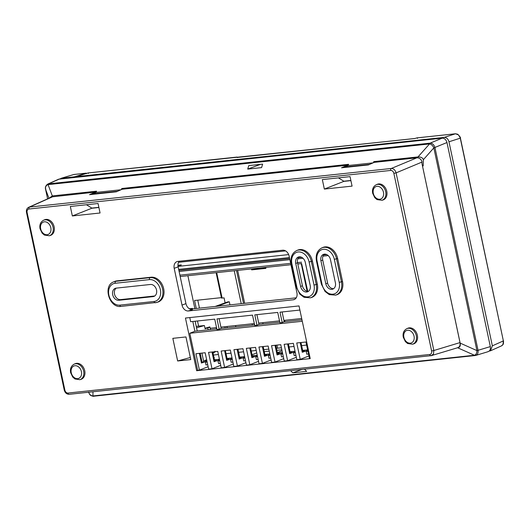 <?xml version="1.0" encoding="UTF-8"?>
<svg xmlns="http://www.w3.org/2000/svg" width="530" height="530" viewBox="0 0 530 530"><rect width="100%" height="100%" fill="white"/><g stroke="black" fill="none" stroke-linecap="round" stroke-linejoin="round"><path stroke-width="0.79" d="M58.697 179.193L442.166 138.144C444.518 138.178 446.121 139.642 446.962 142.537L490.336 346.593C490.734 349.528 489.813 351.257 487.574 351.787M475.834 355.398L488.037 351.701M433.825 147.844C432.805 145.584 431.38 144.279 429.552 143.935L430.148 143.153C432.434 143.226 434.03 144.69 434.944 147.545L433.825 147.844L476.927 350.608L478.047 350.31C478.365 353.265 477.444 354.994 475.284 355.504L474.476 355.246C476.066 354.683 476.887 353.132 476.927 350.608L460.159 343.102L422.496 166.042L423.192 165.897L422.476 165.97M58.757 179.166L47.773 184.069L48.628 183.837L48.064 184.612C46.09 185.295 45.262 186.838 45.573 189.263L45.871 189.038L45.573 189.263L48.952 198.26M121.059 189.747L96.202 192.397L96.546 191.198L52.311 195.915L48.064 184.612L429.552 143.935L417.998 156.92C420.959 156.887 422.748 157.821 423.364 159.702L423.192 165.897M121.43 189.581L121.761 188.508L348.548 164.326L348.203 165.526L344.493 167.029L369.529 164.419M373.06 162.869L348.203 165.526M373.431 162.71L373.763 161.637L417.998 156.92M261.575 167.619L247.715 169.096L248.762 165.599L262.622 164.121L261.575 167.619M88.676 392.028C89.338 394.419 90.763 395.725 92.949 395.936L93.638 396.221C93.903 396.758 89.736 395.201 90.325 395.062C89.61 394.545 89.053 393.525 88.656 392.001M460.159 343.102C460.696 345.918 459.868 347.481 457.675 347.786L457.344 347.819M304.518 369.218L306.678 371.371L292.818 372.848L290.659 370.695M49.403 198.061L52.311 195.915M264.265 351.662L269.24 351.132M276.865 350.317L281.841 349.787M178.67 269.386L289.426 257.573M178.047 266.385L288.651 254.592M197.763 300.159L199.459 308.135M265.742 267.584L254.705 268.763L251.657 269.883L251.452 268.929M306.612 345.096L301.636 345.626M294.011 346.441L289.035 346.971M281.41 347.779L276.435 348.309M310.156 358.313L309.44 358.393L305.956 341.996L296.74 342.976L300.225 359.373L296.84 359.738L293.355 343.341L284.14 344.321L287.624 360.718L284.239 361.076L280.754 344.685L271.539 345.666L275.024 362.063L271.638 362.421L268.154 346.024L268.809 349.124L263.834 349.654M256.215 350.469L251.24 350.999M243.615 351.814L238.639 352.344M231.014 353.159L226.038 353.689M218.413 354.497L213.438 355.034M221.401 297.641L194.583 300.503L196.279 308.473M225.124 302.835L224.071 297.886L221.494 298.065L216.101 272.698M237.665 270.399L244.661 303.312M265.709 267.405L265.908 268.365L251.657 269.883M301.696 318.517L283.908 320.411M279.515 320.882L258.706 323.101M254.32 323.565L220.911 327.129M216.518 327.6L210.178 328.275M187.878 275.706L194.874 308.619M197.505 320.981L198.604 326.149M178.014 266.179L181.34 264.921L177.948 265.278M213.908 357.26L214.319 357.492L214.04 357.882M277.362 352.682L282.046 350.774M252.035 354.755L256.732 352.9M301.61 263.562L307.738 291.348M260.541 164.346L247.715 169.096M301.861 369.503L292.818 372.848M92.584 194.331L92.492 193.907L96.202 192.397M91.836 208.085L86.423 204.746M117.528 191.29L92.492 193.907M118.919 190.687L117.521 191.237M121.761 188.508L122.139 189.276M344.586 167.46L344.493 167.029M343.837 181.214L338.425 177.875M373.763 161.637L374.134 162.399M370.914 163.81L369.516 164.366M474.476 355.246L475.231 355.524M74.458 177.351A470.329 357.107 -110.3 0 1 74.445 176.828L61.632 178.193L60.036 178.888M76.274 177.159A468.023 355.358 69.7 0 1 76.26 176.629L444.173 137.396C446.532 137.436 448.128 138.9 448.97 141.788L460.272 138.171L503.374 340.929L502.99 344.44L501.486 345.891L490.515 350.787M489.17 351.085L490.455 350.814L492.343 345.845L448.97 141.788M417.454 138.383L416.911 137.893L455.475 133.779A0.656 0.424 -96.1 0 1 455.528 133.765L416.964 137.88L414.771 138.535L87.953 172.972L88.358 173.476L87.953 172.972L76.26 176.629M284.749 321.67L284.471 320.352L284.749 321.67M444.173 137.396L455.475 133.779L458.457 134.898L460.404 138.091L503.354 340.83M237.526 157.569L237.076 157.059M277.581 348.19L276.925 345.09M215.962 329.004A72.67 55.173 -110.3 0 0 216.644 328.202M263.065 323.982L262.787 322.664M254.407 324.91L254.128 323.585M224.899 326.705L225.177 328.024M252.114 323.803L252.393 325.122M227.191 327.812L226.913 326.493M235.85 326.884L235.572 325.566M74.445 176.828L86.138 173.164L86.542 173.674L86.138 173.164L73.962 174.463L61.175 178.279M237.188 157.476L414.997 138.469M284.961 321.65L284.683 320.332M188.415 310.964L293.249 299.788A6.592 5.002 -110.3 0 0 294.077 299.602A6.592 5.002 -110.3 0 0 296.926 292.851L289.108 256.076A6.592 5.002 -110.3 0 0 282.709 250.213L177.875 261.396A6.592 5.002 -110.3 0 0 176.854 261.648A6.592 5.002 -110.3 0 0 174.198 268.326L182.015 305.108A6.592 5.002 -110.3 0 0 188.415 310.964L192.463 309.586A6.704 5.088 69.7 0 1 185.951 303.63L178.133 266.848A6.704 5.088 69.7 0 1 179.213 261.25M189.316 308.758L192.41 308.414L190.429 309.096L296.257 297.814M215.2 306.453L227.529 301.961L229.291 301.769L217.492 306.207M219.109 318.676L221.189 328.448L219.188 329.249L216.989 318.901L252.519 315.118L254.718 325.46L256.99 325.221L254.791 314.873L277.72 312.428L279.919 322.777L282.192 322.531L279.992 312.183L299.901 310.063M189.78 317.576L190.654 321.71L214.723 319.146L216.922 329.494L219.188 329.249M256.911 314.648L258.985 324.42L279.8 322.2M221.189 328.448L254.599 324.89M192.821 321.478L194.901 331.257L216.797 328.918M206.952 361.188L201.46 363.03L202.149 362.533L200.181 353.278M219.546 359.85L214.06 361.692L214.743 361.188L212.775 351.933M232.147 358.505L226.661 360.347L227.344 359.843L225.376 350.588M244.747 357.16L239.182 359.055L239.944 358.505L237.977 349.243M257.348 355.816L251.863 357.657L252.545 357.16L250.577 347.899M269.949 354.471L264.463 356.312L265.146 355.816L263.178 346.56M282.55 353.126L277.058 354.967L277.746 354.471L275.779 345.216M295.15 351.787L289.658 353.629L290.347 353.126L288.38 343.871M307.751 350.443L302.259 352.284L302.948 351.787L300.98 342.526M282.112 311.958L284.186 321.73L301.981 319.835M258.985 324.42L256.99 325.221M284.186 321.73L282.192 322.531M302.285 321.273L189.793 333.264L197.663 370.311L196.643 370.715L185.447 318.04L299.019 305.929L310.216 358.598L196.643 370.715M194.901 331.257L189.793 333.264M197.663 370.311L199.426 370.125L195.941 353.729L205.156 352.748L208.641 369.138L212.02 368.781L208.535 352.384L217.75 351.403L221.235 367.793L224.621 367.436L221.136 351.039L230.351 350.058L233.836 366.455L237.42 366.071L233.935 349.674L242.952 348.714L246.437 365.11L249.822 364.746L246.337 348.356L255.553 347.369L259.037 363.766L262.423 363.401L258.938 347.011L268.154 346.024M201.46 363.03L199.406 353.358M208.118 366.694L199.426 370.125M220.719 365.349L212.02 368.781M233.319 364.011L224.621 367.436M245.92 362.666L237.42 366.071M258.521 361.321L249.822 364.746M271.121 359.976L262.423 363.401M283.716 358.631L275.024 362.063M296.316 357.293L287.624 360.718M308.917 355.948L300.225 359.373M352.072 186.123L350.052 176.636L322.333 179.59L324.347 189.077L352.072 186.123M115.156 283.272L149.434 279.621A1.65 1.053 -96.1 0 1 150.063 277.66A12.905 9.798 69.7 0 1 150.778 277.621A12.905 9.798 69.7 0 1 162.597 289.135A12.905 9.798 69.7 0 1 156.827 302.418L157.887 302.093A12.965 9.845 -110.3 0 0 163.677 288.744A12.965 9.845 -110.3 0 0 151.09 277.216L116.819 280.873A12.965 9.845 -110.3 0 0 114.619 281.45L113.599 281.887A12.905 9.798 69.7 0 1 115.792 281.317A1.65 1.053 83.9 0 0 115.156 283.272A11.256 8.546 69.7 0 0 108.869 295.124A11.256 8.546 69.7 0 0 119.806 305.134A1.65 1.053 83.9 0 0 120.986 306.4A1.65 1.053 83.9 0 0 121.112 306.373M334.317 259.302L339.213 282.331L341.439 281.841A12.905 9.798 69.7 0 1 341.605 282.742A12.905 9.798 69.7 0 1 335.675 295.124L336.735 294.793A12.965 9.845 -110.3 0 0 342.526 281.45L337.63 258.421A12.965 9.845 -110.3 0 0 322.843 247.47L321.823 247.907A12.905 9.798 69.7 0 1 336.543 258.812L334.317 259.302A11.256 8.546 69.7 0 0 323.38 249.292A11.256 8.546 69.7 0 0 317.092 261.144L316.49 261.111L321.385 284.14L321.988 284.166L317.092 261.144M317.324 284.14L312.435 261.111A12.965 9.845 -110.3 0 0 297.641 250.16L296.621 250.597A12.905 9.798 69.7 0 1 311.349 261.502L316.244 284.524L317.324 284.14A12.965 9.845 -110.3 0 1 311.534 297.482L310.474 297.807A12.905 9.798 69.7 0 0 316.41 285.431A12.905 9.798 69.7 0 0 316.244 284.524L314.012 285.021L309.116 261.992L312.435 261.111M80.997 379.354A8.354 6.34 -110.3 0 0 84.727 370.761A8.354 6.34 -110.3 0 0 75.2 363.706L74.18 364.143A8.294 6.294 69.7 0 1 83.641 371.146A8.294 6.294 69.7 0 1 83.793 372.053A8.294 6.294 69.7 0 1 79.937 379.685L80.997 379.354M50.403 235.433A8.354 6.34 -110.3 0 0 54.139 226.833A8.354 6.34 -110.3 0 0 44.606 219.778L43.592 220.222A8.294 6.294 69.7 0 1 53.053 227.224A8.294 6.294 69.7 0 1 53.205 228.132A8.294 6.294 69.7 0 1 49.343 235.764L50.403 235.433M413.632 343.884A8.354 6.34 -110.3 0 0 417.368 335.285A8.354 6.34 -110.3 0 0 407.842 328.229L406.821 328.673A8.294 6.294 69.7 0 1 416.282 335.675A8.294 6.294 69.7 0 1 416.434 336.583A8.294 6.294 69.7 0 1 412.578 344.208L413.632 343.884M383.044 199.962A8.354 6.34 -110.3 0 0 386.774 191.363A8.354 6.34 -110.3 0 0 377.247 184.307L376.227 184.751A8.294 6.294 69.7 0 1 385.688 191.754A8.294 6.294 69.7 0 1 385.84 192.662A8.294 6.294 69.7 0 1 381.984 200.287L383.044 199.962M177.649 360.976L172.833 338.339L185.957 336.941L190.767 359.578L177.649 360.976L190.323 357.492M72.352 215.955L70.331 206.461L98.057 203.507L100.071 212.994L72.352 215.955L92.386 208.025M431.095 355.709L433.447 354.027A4.942 3.657 -106.8 0 0 433.48 353.96L433.851 350.509L431.625 351.006A3.293 2.498 69.7 0 1 429.784 354.471A1.65 1.053 83.9 0 0 430.963 355.736A1.65 1.053 83.9 0 0 431.095 355.709L457.728 347.707M457.264 347.793C459.497 347.263 460.418 345.527 460.02 342.592L433.851 350.509L396.095 172.873C395.234 169.998 393.631 168.533 391.299 168.48A1.65 1.053 83.9 0 0 390.67 170.441L28.945 209.012A1.65 1.053 -96.1 0 1 29.574 207.058L28.7 207.29C26.838 208.31 26.102 210.026 26.5 212.451L27.103 212.477L64.865 390.113L64.256 390.087C65.058 392.889 66.72 394.293 69.244 394.307L69.244 394.307A1.65 1.053 -96.1 0 1 68.059 393.041A3.293 2.498 69.7 0 1 64.865 390.113M52.099 196.855L95.625 192.072L89.524 194.662L116.381 191.794L122.218 189.236L347.62 165.201L341.519 167.791L368.376 164.923L374.213 162.365L416.865 157.821C418.992 157.728 420.648 158.821 421.834 161.1L422.019 163.803L460.02 342.592M95.625 192.072L95.844 192.542M347.62 165.201L347.839 165.671M344.387 181.154L324.347 189.077M307.625 349.866L302.65 350.396M295.024 351.211L290.049 351.741M282.424 352.556L277.448 353.086M269.83 353.901L264.854 354.431M257.229 355.239L252.253 355.769M244.628 356.584L239.653 357.114M232.027 357.929L227.052 358.459M219.427 359.274L214.451 359.804M206.826 360.619L204.11 360.904M308.506 354.02L306.771 354.206L306.181 351.436L307.923 351.257M306.181 351.436L307.837 350.867M302.829 351.244L304.472 350.675L302.749 350.86M295.912 355.365L294.17 355.55L293.587 352.781L295.323 352.596M293.587 352.781L295.236 352.212M290.228 352.589L291.871 352.019L290.148 352.205M283.311 356.71L281.569 356.895L280.986 354.126L282.722 353.941M280.986 354.126L282.642 353.556M277.634 353.927L279.27 353.364L277.548 353.55M270.711 358.055L268.975 358.24L268.385 355.471L270.121 355.285M268.385 355.471L270.042 354.901M265.033 355.272L266.669 354.709L264.947 354.888M258.11 359.393L256.374 359.578L255.785 356.816L257.52 356.63M255.785 356.816L257.441 356.24M252.432 356.617L254.069 356.054L252.346 356.233M245.509 360.738L243.773 360.923L243.184 358.161L244.92 357.975M243.184 358.161L244.84 357.584M239.832 357.962L241.468 357.392L239.752 357.578M232.909 362.083L231.173 362.268L230.583 359.499L232.319 359.313M230.583 359.499L232.239 358.929M227.231 359.307L228.874 358.737L227.151 358.923M220.308 363.428L218.572 363.613L217.982 360.844L219.725 360.658M217.982 360.844L219.639 360.274M214.63 360.652L216.273 360.082L214.551 360.267M207.707 364.772L205.971 364.958L205.382 362.189L207.124 362.003M205.382 362.189L207.038 361.619M201.91 353.093L203.725 361.659L202.082 362.228M229.291 301.769L229.954 304.882M302.259 352.284L300.205 342.612M289.658 353.629L287.604 343.95M277.058 354.967L275.004 345.295M264.463 356.312L262.403 346.64M251.863 357.657L249.802 347.985M239.182 359.055L237.115 349.336M226.661 360.347L224.607 350.668M214.06 361.692L212.007 352.013M192.41 308.414L192.509 308.877M195.139 321.233L197.213 331.005M196.232 326.4L204.401 325.533L196.531 327.812M204.991 328.295L209.774 326.904C210.211 327.083 209.549 327.427 207.773 327.944L205.083 328.726L204.401 325.533M206.634 359.698L203.619 361.142M214.955 351.257C215.432 351.642 214.822 352.245 213.12 353.073L213.027 353.113M118.773 300.278A6.261 4.75 -110.3 0 1 112.691 294.713A6.261 4.75 -110.3 0 1 115.308 288.333A6.261 4.75 -110.3 0 1 116.189 288.128L150.46 284.471A6.261 4.75 -110.3 0 1 156.542 290.036A6.261 4.75 -110.3 0 1 153.925 296.416A6.261 4.75 -110.3 0 1 153.044 296.628L118.773 300.278L120.582 299.609A6.261 4.75 69.7 0 1 114.507 294.044A6.261 4.75 69.7 0 1 116.262 288.121M154.786 295.965L120.582 299.609M330.495 259.713L335.391 282.742A6.261 4.75 -110.3 0 1 332.774 289.122A6.261 4.75 -110.3 0 1 325.811 283.762L320.915 260.733A6.261 4.75 -110.3 0 1 323.532 254.354A6.261 4.75 -110.3 0 1 330.495 259.713M333.635 288.665A6.261 4.75 69.7 0 1 327.619 283.093L322.73 260.064A6.261 4.75 69.7 0 1 324.479 254.142M300.609 286.452A6.261 4.75 -110.3 0 0 307.572 291.811A6.261 4.75 -110.3 0 0 310.189 285.425L305.293 262.403A6.261 4.75 -110.3 0 0 298.33 257.043A6.261 4.75 -110.3 0 0 295.72 263.423L300.609 286.452L302.425 285.776A6.261 4.75 69.7 0 0 308.433 291.354M302.425 285.776L297.529 262.754A6.261 4.75 69.7 0 1 299.284 256.825M442.166 138.144L430.148 143.153L48.628 183.837L59.625 178.935M423.364 159.702L433.838 147.897L446.962 142.537M490.336 346.593L478.047 350.31L434.944 147.545M475.171 355.531L93.638 396.221M92.962 391.776L92.949 395.936L474.436 355.252L457.675 347.786M47.746 184.082C44.381 186.461 45.607 189.217 45.553 189.236L47.601 198.863L45.573 189.263M179.114 271.479L289.87 259.667M297.781 258.825L302.994 258.269M322.975 256.136L328.196 255.579M179.902 275.163L290.659 263.35M297.502 262.622L301.537 262.191M326.765 254.592L323.664 254.923M301.563 257.282L298.469 257.613M289.638 258.554L178.882 270.366M216.69 272.632L222.103 298.099M234.24 270.764L241.236 303.677M243.515 303.438L236.519 270.519M285.577 250.895L178.544 262.31M492.343 345.845L503.5 340.85C503.599 345.474 502.831 344.156 502.639 345.023L501.473 345.898M460.252 138.072L460.404 138.091C460.775 137.727 459.874 136.448 457.715 134.249L455.528 133.765A0.656 0.424 -96.1 0 1 455.595 133.765M74.067 174.45A0.656 0.424 83.9 0 0 73.962 174.463L61.632 178.193M293.249 299.788L294.852 299.238M27.103 212.477A3.293 2.498 69.7 0 1 28.945 209.012M390.67 170.441A3.293 2.498 69.7 0 1 393.863 173.37L396.095 172.873L422.079 162.034M431.625 351.006L393.863 173.37M68.065 393.041L429.784 354.471M69.37 394.28A1.65 1.053 -96.1 0 1 69.244 394.307L431.632 355.597M416.865 157.821L391.299 168.48L29.574 207.058L52.973 196.623M98.905 207.502L91.902 208.25M213.12 353.073L212.874 351.92M208.177 329.839L207.773 327.944M350.9 180.631L343.897 181.373M116.819 280.873L115.792 281.317L150.063 277.66L151.09 277.216M149.434 279.621A11.256 8.546 69.7 0 1 160.365 289.632A11.256 8.546 69.7 0 1 154.078 301.477L119.806 305.134M113.599 281.887C102.575 285.902 109.418 308.341 120.986 306.4L156.827 302.418A12.905 9.798 69.7 0 1 155.389 302.716A1.65 1.053 -96.1 0 1 155.257 302.743A1.65 1.053 -96.1 0 1 154.078 301.477M153.044 296.628L154.733 295.998M337.63 258.421L336.543 258.812L341.439 281.841L342.526 281.45M339.213 282.331A11.256 8.546 69.7 0 1 332.926 294.183A11.256 8.546 69.7 0 1 321.988 284.166M327.619 283.093L325.811 283.762M322.73 260.064L320.915 260.733M309.116 261.992A11.256 8.546 69.7 0 0 298.185 251.982A11.256 8.546 69.7 0 0 291.897 263.827L296.787 286.856A11.256 8.546 69.7 0 0 307.725 296.866A11.256 8.546 69.7 0 0 314.012 285.021M291.897 263.827L291.288 263.801L296.184 286.829L296.787 286.856M297.529 262.754L295.72 263.423M81.415 371.643A6.645 5.048 69.7 0 1 77.698 378.639A6.645 5.048 69.7 0 1 71.245 372.729A6.645 5.048 69.7 0 1 74.955 365.733A6.645 5.048 69.7 0 1 81.415 371.643M50.82 227.721A6.645 5.048 69.7 0 1 47.11 234.71A6.645 5.048 69.7 0 1 40.658 228.801A6.645 5.048 69.7 0 1 44.368 221.812A6.645 5.048 69.7 0 1 50.82 227.721M414.049 336.172A6.645 5.048 69.7 0 1 410.339 343.162A6.645 5.048 69.7 0 1 403.886 337.252A6.645 5.048 69.7 0 1 407.596 330.263A6.645 5.048 69.7 0 1 414.049 336.172M383.462 192.244A6.645 5.048 69.7 0 1 379.752 199.24A6.645 5.048 69.7 0 1 373.292 193.331A6.645 5.048 69.7 0 1 377.009 186.335A6.645 5.048 69.7 0 1 383.462 192.244M178.133 266.848L174.198 268.326M182.015 305.108L185.951 303.63M301.192 263.383L307.115 291.248M180.187 276.527L290.944 264.715M297.787 263.986L301.245 263.615M91.736 208.098L98.865 207.336M343.731 181.227L350.867 180.465M87.993 172.959L237.049 157.066M73.418 174.569L86.178 173.151M26.5 212.451L64.256 390.087M28.693 207.296L52.132 196.842M209.913 327.03L210.456 329.594M321.823 247.907C317.225 250.405 315.443 254.804 316.49 261.111M321.385 284.14L325.042 291.447L329.243 294.607L335.675 295.124M296.184 286.829L299.841 294.137L304.041 297.297L310.474 297.807M296.621 250.597C292.023 253.088 290.248 257.494 291.288 263.801M74.18 364.143C71.099 365.899 69.914 368.748 70.642 372.696L72.716 377.042L74.962 378.983L79.937 379.685M43.592 220.222C40.505 221.977 39.326 224.826 40.048 228.774L42.128 233.12L44.368 235.062L49.343 235.764M406.821 328.673C403.734 330.428 402.555 333.277 403.277 337.226L405.357 341.572L407.603 343.513L412.578 344.208M376.227 184.751C373.147 186.507 371.967 189.356 372.689 193.304L374.763 197.65L377.009 199.591L381.984 200.287"/></g></svg>
